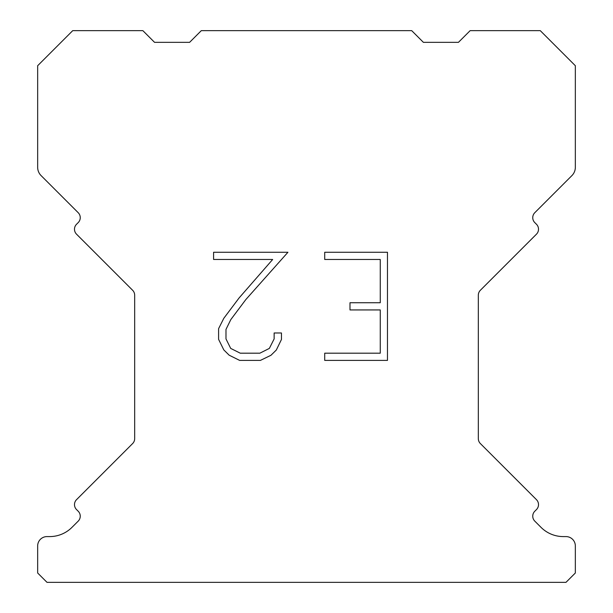 <?xml version="1.0" encoding="UTF-8"?>
<svg xmlns="http://www.w3.org/2000/svg" width="613" height="613" viewBox="0 0 613 613"><rect width="100%" height="100%" fill="white"/><g stroke="black" fill="none" stroke-linecap="round" stroke-linejoin="round"><path stroke-width="0.92" d="M380.259 353.195L380.259 309.94L349.992 309.94L349.992 302.73L380.259 302.73L380.259 259.475L324.714 259.475L324.714 252.265L387.47 252.265L387.47 360.398L324.714 360.398L324.714 353.195L380.259 353.195M281.459 332.982L281.459 339.464L276.317 350.023L270.969 355.272L260.41 360.398L239.645 360.398L229.155 355.188L223.806 349.908L218.596 339.357L218.596 328.652L223.806 318.308L239.078 297.964L272.662 259.475L213.592 259.475L213.592 252.265L287.934 252.265L245.836 299.558L230.84 319.549L225.982 329.411L225.982 338.905L230.703 348.414L240.273 353.195L259.851 353.195L269.352 348.399L274.141 338.905L274.141 332.982L281.459 332.982M201.302 30.65L411.698 30.65L423.384 42.335L458.455 42.335L470.14 30.65L540.268 30.65L575.339 65.714L575.339 167.318A11.685 11.685 0 0 1 571.914 175.586L534.804 212.688A7.011 7.011 0 0 0 534.804 222.611L536.459 224.266A7.011 7.011 0 0 1 536.459 234.181L480.377 290.263A7.011 7.011 0 0 0 478.324 295.221L478.324 438.609A7.011 7.011 0 0 0 480.377 443.567L536.459 499.656A7.011 7.011 0 0 1 536.459 509.572L534.804 511.227A7.011 7.011 0 0 0 534.804 521.142L541.011 527.341A31.562 31.562 0 0 0 563.324 536.59L565.983 536.59A9.348 9.348 0 0 1 575.339 545.938L575.339 573.002L565.983 582.35L47.017 582.35L37.661 573.002L37.661 545.938A9.348 9.348 0 0 1 47.017 536.59L49.676 536.59A31.562 31.562 0 0 0 71.989 527.341L78.196 521.142A7.011 7.011 0 0 0 78.196 511.227L76.541 509.572A7.011 7.011 0 0 1 76.541 499.656L132.623 443.567A7.011 7.011 0 0 0 134.676 438.609L134.676 295.221A7.011 7.011 0 0 0 132.623 290.263L76.541 234.181A7.011 7.011 0 0 1 76.541 224.266L78.196 222.611A7.011 7.011 0 0 0 78.196 212.688L41.086 175.586A11.685 11.685 0 0 1 37.661 167.318L37.661 65.714L72.732 30.65L142.86 30.65L154.545 42.335L189.616 42.335L201.302 30.65"/></g></svg>
